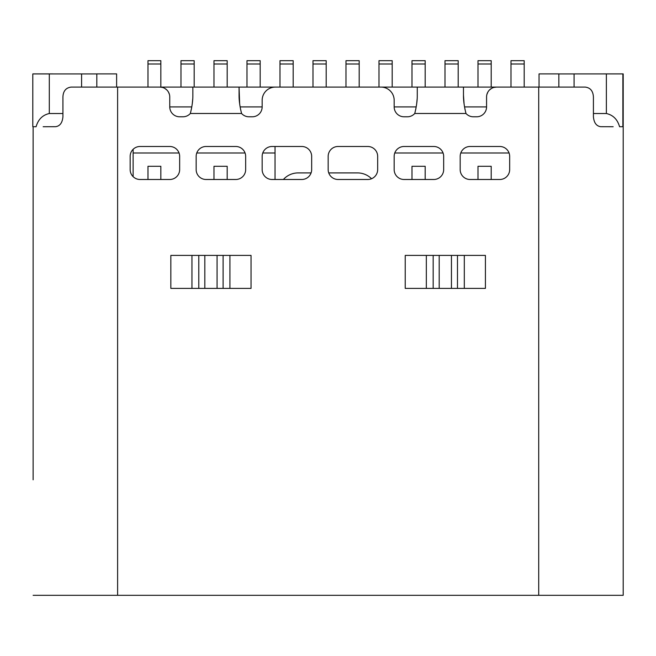 <?xml version="1.0" encoding="UTF-8"?>
<svg xmlns="http://www.w3.org/2000/svg" width="656" height="656" viewBox="0 0 656 656"><rect width="100%" height="100%" fill="white"/><g stroke="black" fill="none" stroke-linecap="round" stroke-linejoin="round"><path stroke-width="0.98" d="M311.092 172.913L298.127 172.913A19.803 19.803 0 0 0 283.392 179.49M371.558 178.735A19.803 19.803 0 0 0 357.536 172.913A19.803 19.803 0 0 1 371.558 178.735M328.738 172.913L357.536 172.913M275.036 179.49L275.036 146.485M133.127 149.314L133.127 176.661M227.181 179.49L227.181 166.288L213.979 166.288L213.979 179.49M160.843 179.49L160.843 166.288L147.977 166.288L147.977 179.49L147.977 166.288M133.127 152.996L179.055 152.996M196.759 152.996L245.065 152.996M262.761 152.996L275.036 152.996M33.128 257.111L33.128 354.404M52.931 73.907L33.128 73.923M43.157 126.723L55.67 126.69C59.967 126.059 62.377 122.754 62.919 116.793L62.919 96.99C63.181 91.061 65.928 87.756 71.168 87.084L159.859 87.084A9.897 9.897 0 0 1 169.756 96.99L169.756 106.887A9.897 9.897 0 0 0 179.654 116.793L182.958 116.793A9.897 9.897 0 0 0 190.338 113.488C192.093 106.502 192.93 100.376 192.856 95.128L192.856 87.084L192.856 95.128M96.826 87.084L96.826 73.923L32.8 73.923L32.8 126.723L36.096 126.723C38.179 119.433 42.574 115.03 49.298 113.521L62.919 113.521M33.128 479.807L33.128 126.723M33.128 595.312L623.2 595.312L623.2 73.89L603.397 73.907M464.858 108.748L465.99 113.488A9.897 9.897 0 0 0 473.37 116.793L476.674 116.793A9.897 9.897 0 0 0 486.572 106.887L486.572 96.99A9.897 9.897 0 0 1 496.477 87.084L585.16 87.084C590.334 87.691 593.081 90.987 593.418 96.99L593.418 116.793C593.975 122.787 596.394 126.083 600.666 126.69L613.171 126.723M593.418 113.521L606.365 113.521C613.089 115.03 617.493 119.433 619.567 126.723L622.872 126.723L622.872 73.907L574.074 73.907L574.074 87.084M574.074 73.923L558.846 73.923L558.846 87.084M394.764 152.996L443.071 152.996M460.766 152.996L509.072 152.996M491.196 179.49L491.196 166.288L477.994 166.288L477.994 179.49L477.994 166.288M425.186 179.49L425.186 166.288L411.993 166.288L411.993 179.49L411.993 166.288M240.112 106.912L262.162 106.912L240.112 106.92M394.166 106.912L416.216 106.912L394.166 106.92M169.756 106.912L191.806 106.912L169.756 106.92M464.522 106.912L486.572 106.912L464.53 106.92M240.449 108.748L241.58 113.488C239.842 106.6 238.997 100.475 239.063 95.128L239.063 87.084L417.273 87.084L417.273 95.128L417.273 87.084L463.472 87.084L463.472 95.128L463.472 87.084L538.715 87.084L538.715 595.312M241.58 113.488L190.338 113.488L241.58 113.488A9.897 9.897 0 0 0 248.96 116.793L252.265 116.793A9.897 9.897 0 0 0 262.162 106.887L262.162 100.286A13.202 13.202 0 0 1 275.364 87.084L380.964 87.084A13.202 13.202 0 0 1 394.166 100.286L394.166 106.887A9.897 9.897 0 0 0 404.071 116.793L407.368 116.793A9.897 9.897 0 0 0 414.748 113.488C416.503 106.502 417.347 100.376 417.273 95.128M465.99 113.488L414.748 113.488L465.99 113.488C464.251 106.6 463.407 100.475 463.472 95.128L464.079 103.91M470.073 179.49L499.774 179.49A9.897 9.897 0 0 0 509.671 169.584L509.671 156.39A9.897 9.897 0 0 0 499.774 146.485L470.073 146.485A9.897 9.897 0 0 0 460.176 156.39L460.176 169.584A9.897 9.897 0 0 0 470.073 179.49M404.071 179.49L433.772 179.49A9.897 9.897 0 0 0 443.669 169.584L443.669 156.39A9.897 9.897 0 0 0 433.772 146.485L404.071 146.485A9.897 9.897 0 0 0 394.166 156.39L394.166 169.584A9.897 9.897 0 0 0 404.071 179.49M206.058 179.49L235.758 179.49A9.897 9.897 0 0 0 245.664 169.584L245.664 156.39A9.897 9.897 0 0 0 235.758 146.485L206.058 146.485A9.897 9.897 0 0 0 196.16 156.39L196.16 169.584A9.897 9.897 0 0 0 206.058 179.49M262.162 156.39L262.162 169.584A9.897 9.897 0 0 0 272.06 179.49L301.76 179.49A9.897 9.897 0 0 0 311.666 169.584L311.666 156.39A9.897 9.897 0 0 0 301.76 146.485L272.06 146.485A9.897 9.897 0 0 0 262.162 156.39M140.056 179.49L169.756 179.49A9.897 9.897 0 0 0 179.654 169.584L179.654 156.39A9.897 9.897 0 0 0 169.756 146.485L140.056 146.485A9.897 9.897 0 0 0 130.159 156.39L130.159 169.584A9.897 9.897 0 0 0 140.056 179.49M485.415 255.397L405.228 255.397L405.228 288.394L485.415 288.394L485.415 255.397M251.043 255.397L170.847 255.397L170.847 288.394L251.043 288.394L251.043 255.397M328.164 156.39L328.164 169.584A9.897 9.897 0 0 0 338.07 179.49L367.77 179.49A9.897 9.897 0 0 0 377.667 169.584L377.667 156.39A9.897 9.897 0 0 0 367.77 146.485L338.07 146.485A9.897 9.897 0 0 0 328.164 156.39M603.397 73.89L623.2 73.89M623.2 344.498L623.2 257.111M496.477 87.084L494.001 87.404M491.492 88.429L489.507 89.954M487.875 92.086L486.941 94.333M159.859 87.084L162.335 87.404M164.845 88.437L166.829 89.962M168.453 92.078L169.396 94.325M117.613 595.312L117.613 87.084L239.063 87.084L239.67 103.91M33.128 476.51L33.128 462.644M33.128 371.558L33.128 357.7M33.128 169.592L33.128 143.188M33.128 73.89L52.931 73.89M81.59 87.084L81.59 73.907M96.826 73.898L116.62 73.89L116.62 87.084M539.043 87.084L539.043 73.89L558.846 73.898M160.843 87.084L160.843 60.688L147.977 60.688L147.977 87.084M510.991 87.084L510.991 60.688L524.193 60.688L524.193 87.084M524.193 63.985L510.991 63.985M477.994 87.084L477.994 60.688L491.196 60.688L491.196 87.084M491.196 63.985L477.994 63.985M444.989 87.084L444.989 60.688L458.191 60.688L458.191 87.084M458.191 63.985L444.989 63.985M411.993 87.084L411.993 60.688L425.186 60.688L425.186 87.084M425.186 63.985L411.993 63.985M378.988 87.084L378.988 60.688L392.19 60.688L392.19 87.084M392.19 63.985L378.988 63.985M345.983 87.084L345.983 60.688L359.185 60.688L359.185 87.084M359.185 63.985L345.983 63.985M312.986 87.084L312.986 60.688L326.188 60.688L326.188 87.084M326.188 63.985L312.986 63.985M279.981 87.084L279.981 60.688L293.183 60.688L293.183 87.084M293.183 63.985L279.981 63.985M246.984 87.084L246.984 60.688L260.178 60.688L260.178 87.084M260.178 63.985L246.984 63.985M213.979 87.084L213.979 60.688L227.181 60.688L227.181 87.084M227.181 63.985L213.979 63.985M180.974 87.084L180.974 60.688L194.176 60.688L194.176 87.084M194.176 63.985L180.974 63.985M160.843 63.985L147.977 63.985M417.273 87.084L463.472 87.084M414.748 113.488L415.912 108.609M416.699 103.615L417.134 99.081M192.856 87.084L239.063 87.084M190.338 113.488L191.495 108.609M192.29 103.615L192.716 99.081M49.298 73.923L49.298 113.521M198.784 288.394L198.784 255.397M191.954 255.397L191.954 288.394M229.928 288.394L229.928 255.397M223.106 255.397L223.106 288.394M217.07 288.394L217.07 255.397M204.82 255.397L204.82 288.394M606.365 113.521L606.365 73.923M433.165 288.394L433.165 255.397M426.334 255.397L426.334 288.394M464.309 288.394L464.309 255.397M457.478 255.397L457.478 288.394M439.192 255.397L439.192 288.394M451.451 288.394L451.451 255.397"/></g></svg>
